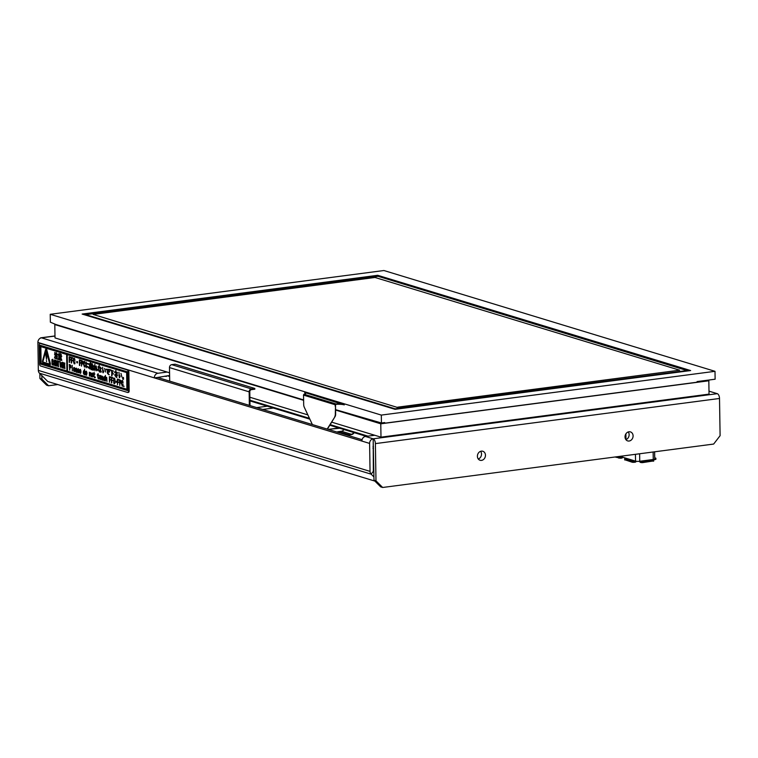 <?xml version="1.0" encoding="UTF-8"?>
<svg xmlns="http://www.w3.org/2000/svg" width="758" height="758" viewBox="0 0 758 758"><rect width="100%" height="100%" fill="white"/><g stroke="black" fill="none" stroke-linecap="round" stroke-linejoin="round"><path stroke-width="1.14" d="M374.727 435.253L365.441 436.466A4.216 3.544 106.9 0 0 361.898 441.071L154.338 377.882A4.216 3.544 -73.1 0 1 157.882 373.277L167.158 372.064M708.995 391.156L717.276 393.677A4.216 2.122 82.5 0 1 719.513 398.471L720.1 435.679L713.657 444.055L382.657 487.479L375.977 480.818L373.997 480.221L380.677 486.873L382.657 487.479M128.206 372.083L128.86 371.998A1.914 0.966 -97.5 0 0 127.846 369.819L127.192 369.904A1.914 0.966 82.5 0 1 128.206 372.083L128.5 390.882A1.914 0.966 82.5 0 1 127.761 392.473A1.914 0.966 82.5 0 1 127.543 392.454L40.562 365.981A1.914 0.966 82.5 0 1 39.549 363.802L39.255 345.004A1.914 0.966 82.5 0 1 39.994 343.412A1.914 0.966 82.5 0 1 40.212 343.431L127.192 369.904M128.86 371.998L129.163 390.796L128.5 390.882M128.197 392.369A1.914 0.966 -97.5 0 0 128.415 392.388A1.914 0.966 -97.5 0 0 129.163 390.796M40.212 343.431L40.866 343.346A1.914 0.966 -97.5 0 0 40.648 343.317A1.914 0.966 -97.5 0 0 40.439 343.393M374.888 481.093L47.811 381.52L39.444 373.182A4.216 3.544 106.9 0 1 38.336 370.397L37.9 342.436A4.216 3.544 106.9 0 1 41.444 337.831A4.216 2.122 -97.5 0 0 40.96 337.784A4.216 2.122 -97.5 0 0 40.127 338.295M373.997 480.221L373.154 438.816A4.216 3.544 -73.1 0 0 369.61 443.421L370.046 471.381A4.216 3.544 -73.1 0 0 371.155 474.167L373.95 476.953M169.602 375.504L157.617 377.456L362.078 439.697M373.211 442.577L373.334 470.955L373.865 471.637M37.9 342.436L154.338 377.882L157.617 377.456M625.909 439.64A4.709 3.97 106.9 0 0 628.249 431.956M628.979 431.776A4.709 3.97 -73.1 0 1 630.429 431.899A4.709 3.97 -73.1 0 1 633.034 436.722A4.709 3.97 -73.1 0 1 629.131 441.023A4.709 3.97 -73.1 0 1 627.681 440.91A4.709 3.97 -73.1 0 1 625.075 436.077A4.709 3.97 -73.1 0 1 628.979 431.776M478.289 459.007A4.709 3.97 106.9 0 0 480.629 451.313M481.358 451.143A4.709 3.97 -73.1 0 1 482.808 451.256A4.709 3.97 -73.1 0 1 485.414 456.079A4.709 3.97 -73.1 0 1 481.51 460.381A4.709 3.97 -73.1 0 1 480.06 460.267A4.709 3.97 -73.1 0 1 477.455 455.444A4.709 3.97 -73.1 0 1 481.358 451.143M48.578 385.765L41.898 379.114L39.918 378.507L46.598 385.168L48.578 385.765L57.788 384.562M41.898 379.114L41.842 375.57M39.842 373.58L39.918 378.507M375.977 480.818L375.39 443.61A4.216 2.122 -97.5 0 0 373.154 438.816L717.276 393.677M707.1 380.26L708.825 380.791L709.043 394.132L380.99 437.158L331.682 422.149M303.617 400.328L54.803 324.576L55.012 337.916L169.565 372.794M54.803 324.576L55.722 324.452L50.36 322.188L50.227 314.295L383.918 270.521L715.002 371.316L381.312 415.09L50.227 314.295M624.857 459.765L632.371 462.285L633.953 462.333L633.934 461.205L635.545 461.129A3.06 0.587 -0.9 0 0 639.743 461.262L653.263 459.49A3.06 0.587 -0.9 0 0 654.741 458.96L654.628 451.796M636.189 461.262A1.146 0.966 -73.1 0 1 635.261 462.162L633.953 462.333M615.013 456.998L620.508 458.239L620.489 457.112L621.806 456.941L626.544 458.391L624.677 458.761L624.696 459.888M622.725 457.226A1.146 0.966 -73.1 0 1 621.816 458.069L620.508 458.239M654.741 458.476L655.319 458.401L655.338 459.528L654.031 459.699A1.146 0.966 -73.1 0 1 653.339 459.481M641.05 462.57L642.623 462.617L642.604 461.489L641.031 461.442L641.05 462.57L640.254 462.323A1.146 0.578 82.5 0 1 639.667 461.271M642.604 461.489L653.169 460.106L653.728 459.907L652.771 459.556M642.623 462.617L653.576 460.921M633.934 461.205L632.352 461.158L632.371 462.285M624.857 459.992L624.838 458.865L632.352 461.158M620.489 457.112L618.916 457.065L618.926 458.192M617.59 456.657L618.916 457.065M619.883 456.354L621.806 456.941M655.319 458.401L655.878 458.202L654.722 457.794M640.235 461.196L641.031 461.442M626.544 458.391L635.242 461.035M166.807 375.873A2.302 1.156 82.5 0 1 166.173 376.432A2.302 1.156 82.5 0 1 165.907 376.404L164.95 376.12M625.881 433.889L625.975 439.621M373.505 448.31L372.974 448.376M373.476 446.803L372.955 446.869M346.842 435.064A8.044 6.775 -73.1 0 1 348.415 434.647L351.324 434.268A3.828 3.221 106.9 0 0 353.844 432.543M354.166 432.647A4.216 3.544 -73.1 0 1 351.324 434.647L348.424 435.026A7.665 6.452 106.9 0 0 347.429 435.244M343.961 429.54A3.828 3.221 -73.1 0 1 341.432 431.255L338.532 431.643A8.044 6.775 106.9 0 0 336.959 432.051M339.736 428.251L329.095 429.274A3.828 0.739 -0.9 0 0 328.28 429.407M338.873 427.986L329.095 429.274M327.428 429.151L335.102 416.512A3.828 1.933 -97.5 0 0 335.642 414.039L335.519 406.193A7.665 3.856 82.5 0 1 335.576 404.725L336.012 404.336A7.665 1.478 179.1 0 1 344.284 404.886L304.735 392.473A7.665 1.478 -0.9 0 1 305.834 393.222A7.665 1.478 -0.9 0 1 303.986 394.217L303.456 395.089A7.665 3.856 -97.5 0 1 303.56 396.605L303.683 404.45A3.828 1.933 82.5 0 0 304.299 407.283L312.372 424.565M327.172 429.075L335.102 416.512M335.642 414.039L335.311 414.076A3.828 1.933 82.5 0 1 334.771 416.559M335.311 414.076L335.519 406.193M303.456 395.089L335.244 404.763A7.665 3.856 -97.5 0 0 335.188 406.241M304.735 392.473L304.744 392.852A7.665 1.478 179.1 0 1 305.777 393.411M344.274 404.516A7.665 1.478 -0.9 0 0 336.012 403.967L303.986 394.217M397.751 407.16L679.613 370.188L375.021 277.466L93.168 314.428L397.761 407.539L679.613 370.188M381.312 415.09L381.435 422.983L335.576 409.652M372.026 420.112L370.567 420.311M715.002 371.316L715.126 379.208L697.085 381.577L697.095 382.212L384.723 423.191L383.254 422.737M381.435 422.983L384.713 422.547L384.723 423.191M377.711 275.296L690.642 370.558L395.07 409.329L82.139 314.058L377.711 275.296L690.206 370.615M82.565 314.191L377.711 275.476M395.126 408.818L687.421 370.482L377.655 276.177L85.36 314.513L395.126 408.818M93.168 314.428L397.761 407.539M377.655 276.177L686.994 370.539M85.796 314.646L377.655 276.367M303.607 399.921L55.722 324.452M267.328 406.212L256.668 407.605M249.363 405.388L249.145 391.839A2.681 2.255 -73.1 0 1 251.4 388.901L254.811 388.456L175.145 364.2L171.734 364.655A2.681 2.255 106.9 0 0 169.479 367.583L169.697 381.132M250.017 405.587L249.799 391.753A1.914 1.611 106.9 0 1 251.41 389.659L254.821 389.205L254.811 388.456M708.825 380.791L380.781 423.817L335.576 410.05M307.862 414.891L249.884 397.249M380.781 423.817L380.99 437.158M273.382 408.05L262.713 409.453M366.332 436.352L329.806 425.229M309.851 419.155L249.951 400.916M169.621 376.461L167.414 375.797M367.952 436.144L330.166 424.641M309.463 418.331L249.932 400.215M169.612 375.76L169.034 375.58M40.534 364.096L40.24 345.307L127.221 371.79L127.515 390.578L40.534 364.096L127.515 390.436M66.647 354.469L66.903 371.003L66.647 354.469L40.847 346.614L41.112 363.148L66.903 371.003M67.244 354.649L67.5 371.183L126.899 389.271L126.974 372.69L67.244 354.649L126.974 372.69M126.899 389.271L126.643 372.737M40.847 346.614L66.979 354.422M40.572 345.411L40.866 364.058M123.563 385.936L123.933 386.684L123.563 385.936M118.731 382.449L117.755 382.155L117.443 384.704L117.348 379.066L118.997 379.569L119.006 380.118L117.717 379.73L117.746 381.606L118.731 382.449M122.493 381.35L121.991 381.227L121.716 383.302L122.01 385.263L122.559 385.434L123.09 384.268L122.303 386.192L121.356 383.254L121.744 380.81L122.711 381.018L123.052 382.762L122.824 381.312L121.991 381.227M122.294 385.585L123.042 384.107M122.635 386.144L121.687 383.207L122.237 380.554M116.438 381.321L116.448 382.307L115.917 382.146L115.908 381.16L116.438 381.321M99.8 378.394L100.539 379.417L99.601 378.82L99.326 377.238L100.141 375.494L101.004 377.749L100.208 379.455L100.776 379.171M99.601 378.82L99.554 375.779L100.141 375.494M114.685 380.213L114.809 378.867L113.984 378.792L114.003 382.828L114.543 382.989L115.074 381.824L114.809 383.501L113.766 383.188L113.728 378.365L114.695 378.574L115.036 380.317L113.984 378.792M114.287 383.141L115.027 381.672M114.809 383.501L114.297 383.747L113.672 380.772L114.553 378.071M98.815 375.409L98.114 375.343L98.161 377.977L98.957 378.299L98.379 378.905L97.299 374.632L97.801 374.784L98.095 373.609L98.114 374.878L98.815 375.096L97.801 375.248M98.417 378.365L98.957 378.299M98.966 378.905L97.848 377.996M112.715 380.62L111.748 380.327L111.426 382.875L111.341 377.238L112.98 377.74L112.989 378.289L111.71 377.901L111.739 379.777L112.715 380.62M94.816 374.196L94.115 374.12L94.153 376.754L94.949 377.086L94.371 377.683L93.291 373.41L93.793 373.561L94.087 372.386L94.106 373.656L94.807 373.874L93.793 374.026M94.409 377.143L94.949 377.086M94.958 377.692L94.172 376.726M110.715 380.014L109.739 379.72L109.427 382.269L109.342 376.631L110.981 377.133L110.99 377.683L109.702 377.285L109.73 379.171L110.715 380.014M85.777 374.13L86.507 375.144L85.578 374.547L85.303 372.964L86.118 371.231L86.98 373.476L86.185 375.191L86.753 374.907M85.578 374.547L85.531 371.515L86.118 371.231M105.912 378.034L105.438 381.047L105.343 375.409L105.694 377.882L106.774 377.806L106.963 381.52L106.49 378.062L105.912 378.034L106.49 378.062M105.722 378.697L106.347 377.389M80.926 371.628L79.685 371.259L80.215 372.822L80.945 372.244L80.727 373.154L79.666 372.832L79.581 369.667L80.632 369.904L80.926 371.628M80.215 372.822L80.916 372.093M80.727 373.154L80.215 373.372L79.874 372.491M79.704 371.666L79.581 369.667L80.14 369.411M105.097 380.402L104.225 380.687L103.647 380.042L103.353 378.545L104.178 376.726L104.926 378.308L104.187 377.247L103.713 378.659L104.225 380.165L104.983 379.246L104.225 380.687L104.775 380.45M104.557 380.639L103.685 378.507L104.178 376.726M104.917 378.157L104.519 377.209L103.884 377.418M104.225 380.165L104.955 379.095M77.818 371.922L78.557 371.742L77.42 369.591L78.102 368.786L78.794 370.179L78.112 369.307L77.742 369.714L78.87 371.875L78.169 372.746L77.392 370.994L77.818 371.922M78.15 372.225L78.889 371.704L77.742 369.544L78.434 368.748M78.813 370.037L77.837 369.373M78.728 372.519L78.169 372.746L77.856 371.998M102.936 378.564L102.406 379.493L102.567 376.233L102.946 380.289L101.581 379.616L101.364 375.873L102.074 379.54M102.321 379.957L102.955 379.578L101.989 380.004L101.743 378.801M74.919 369.8L73.678 369.43L74.199 370.994L74.938 370.416L74.72 371.325L73.659 371.003L73.573 367.838L74.625 368.075L74.919 369.8M74.199 370.994L74.909 370.264M74.72 371.325L74.208 371.543L73.867 370.662M73.697 369.838L73.573 367.838L74.132 367.583M91.595 376.375L91.547 373.343L92.722 373.694L92.988 375.305L92.77 376.735L92.192 377.02L91.784 375.959M93.092 376.688L91.917 376.338L91.547 373.343L92.135 373.059M72.228 365.328L72.313 370.965L72.228 365.328M89.719 373.846L89.87 372.718L90.742 372.927L90.96 376.641L90.249 373.002L89.425 376.176L89.359 372.216L89.681 373.059L90.335 372.51M90.6 373.713L90.572 372.964L89.908 373.22M84.526 369.08L84.934 374.812L83.588 373.997L83.304 372.273L83.579 370.861L84.564 371.183L84.526 369.08M84.915 374.092L84.318 374.509M83.674 372.936L84.053 370.596M75.393 369.26L75.592 368.369L76.643 368.634L76.975 372.386L75.336 370.851L76.492 369.25L76.113 368.701L75.393 369.26L76.435 368.132M76.605 372.273L76.861 371.78L75.961 372.083L75.667 370.814L76.823 369.203L75.866 368.795M69.736 370.179L69.281 364.437L70.702 365.271L70.949 366.55L70.74 367.696L69.698 367.782L69.736 370.179M70.74 367.696L69.698 367.782M122.701 377.617L123.497 377.863L123.128 379.474L122.55 378.289L123.099 377.456M120.948 373.372L121.886 376.934L120.948 373.372M99.146 366.938L99.791 367.535L99.061 367.516L98.36 370.491L98.711 367.469L98.019 366.711L98.815 366.891L98.985 365.564L99.146 366.938L99.705 366.91M118.94 374.717L119.29 376.982L119.736 375.968L120.058 376.47L119.338 377.74L118.94 374.717M119.29 376.982L120.067 375.921M99.156 371.742L99.137 370.33L100.17 370.359L100.141 368.596L101.155 371.979L100.501 371.231L100.312 372.064L99.156 371.742L100.065 370.094M100.312 372.064L99.487 371.704M115.15 375.324L116.922 376.811L116.855 377.418L116.249 377.238L114.818 375.219L114.979 374.405L116.571 374.48L116.021 372.851L114.723 372.548L114.619 371.932L115.879 372.263L115.633 370.69L116.23 372.311L117.187 372.339L117.272 373.002L116.372 372.898L117.376 375.106L117.139 375.551L115.965 374.708L115.15 375.324M116.865 377.285L115.396 376.233L114.979 374.405L115.86 374.158M117.471 375.504L116.296 374.66L115.235 374.859M97.024 370.757L96.313 366.711L94.949 367.848L94.996 370.738L94.646 368.274L93.964 369.648L93.698 369.108L94.627 367.204L93.812 366.086L94.608 365.953L94.864 364.342L94.94 367.071L96.058 366.142L97.166 370.567L96.702 370.795L96.124 369.525L96.181 366.72M96.654 370.15L97.517 369.317M112.156 371.761L113.113 374.12L112.156 371.761M81.845 363.831L81.513 366.114L81.428 360.476L82.868 361.32L83.124 362.608L82.906 363.745L81.845 363.831L82.906 363.745M111.938 370.804L112.013 375.892L111.568 370.69L110.128 370.255L110.118 369.62L113.558 371.155M80.765 362.694L80.774 363.243L79.779 362.94L79.457 365.489L79.372 359.851L81.049 360.363L81.049 360.912L79.742 360.514L79.77 362.39L80.765 362.694M109.038 372.282L108.574 371.069L109.038 372.282M76.804 361.462L77.487 361.67L77.505 362.911L76.823 362.703L76.804 361.462M109.342 371.685L108.877 370.473L109.342 371.685M74.398 359.055L73.886 358.932L73.602 361.007L73.905 362.968L74.464 363.139L75.004 361.973L74.208 363.887L73.242 360.95L73.63 358.506L74.616 358.724L74.957 360.467L74.729 359.017L73.886 358.932M74.199 363.281L74.947 361.812M74.729 363.641L74.208 363.887L73.564 360.903L74.464 358.212M107.219 371.894L107.778 369.942L106.243 369.876L106.139 369.184L109.275 369.449L109.351 370.131L107.835 370.643L107.551 371.97L108.934 374.774L107.608 373.628L107.219 371.894L108.1 369.895L106.575 369.828L106.49 369.241M109.351 370.131L108.479 370.065M72.588 360.202L72.597 360.751L71.612 360.448L71.28 362.997L71.195 357.359L72.872 357.871L72.882 358.42L71.574 358.022L71.603 359.908L72.588 360.202M104.604 368.397L105.533 371.96L104.604 368.397M70.551 359.586L70.551 360.135L69.565 359.832L69.243 362.381L69.149 356.743L70.826 357.255L70.835 357.804L69.528 357.406L69.556 359.283L70.551 359.586M102.595 369.743L102.946 372.007L103.391 370.994L103.713 371.496L102.984 372.765L102.595 369.743M102.946 372.007L103.713 370.946M84.612 362.172L84.11 362.04L83.816 364.115L84.119 366.076L84.678 366.247L85.218 365.081L84.422 367.005L83.456 364.058L83.844 361.613L84.83 361.831L85.18 363.575L84.943 362.125L84.11 362.04M84.413 366.389L85.161 364.93M84.943 366.758L84.422 367.005L83.778 364.02L84.678 361.329M100.236 367.061L101.174 368.653L100.236 367.061M86.289 362.589L86.279 367.763L86.289 362.589M92.448 365.015L93.082 365.204L93.13 367.952L92.485 367.526L92.514 369.146L93.026 368.322L93.386 370.188L91.595 369.648L91.472 368.947L92.239 369.089L91.585 364.75L92.173 364.93L92.154 363.508L92.448 365.015M93.054 370.207L93.31 369.648L91.671 369.639M89.056 367.488L89.065 368.123L88.184 367.857L87.123 366.18L89.056 367.488M90.865 363.499L91.168 369.714L91.093 367.791L90.202 367.526L89.69 368.862L89.501 364.949L90.183 362.798L90.988 363.48M88.79 363.726L88.8 364.333L87.009 363.963L86.999 363.357L88.79 363.726M119.821 385.434L119.366 379.682L120.787 380.516L121.043 381.805L120.825 382.942L119.783 383.027L119.821 385.434M120.825 382.942L119.783 383.027M119.821 385.282L119.698 379.786M121.147 382.904L120.56 383.122M120.134 382.591L121.024 381.653L119.736 380.345L119.773 382.477L120.569 382.439L120.693 381.7L119.736 380.345M89.122 364.285L87.009 363.963M87.341 363.916L87.331 363.404M91.358 369.629L91.159 369.127M89.899 365.091L90.515 362.76M90.069 368.919L90.164 368.341M91.358 367.734L90.202 367.526M91.074 366.493L90.78 367.242L90.77 366.398M91.045 365.166L91.064 366.029L90.742 365.072M90.827 366.389L90.174 366.218L90.505 367.156L90.174 366.218M90.808 365.062L90.155 364.892L90.486 365.858L90.155 364.892M90.581 364.56L91.083 363.878L90.344 363.802L90.581 364.56L90.344 363.802M89.056 367.981L86.924 366.616M92.542 367.516L91.898 367.346M91.917 369.553L91.822 369.013M92.817 365.583L92.846 367.175L92.457 365.479M92.514 365.47L91.86 365.299L92.201 366.986L91.86 365.299M86.27 367.677L86.279 362.04M101.506 368.606L100.501 367.308M85.18 363.433L84.943 362.125M85.266 366.711L84.754 366.957M103.315 372.728L102.595 367.242M70.835 357.653L69.528 357.406M69.565 362.333L69.48 356.838M70.551 359.993L69.565 359.832M105.438 371.989L104.67 368.549M72.882 358.278L71.574 358.022M71.612 362.959L71.527 357.463M72.597 360.609L71.612 360.448M109.256 374.736L107.939 373.59L107.56 372.112M74.606 360.363L74.729 359.017M75.051 363.603L74.53 363.849M109.673 371.638L108.726 370.776M77.505 362.769L76.823 362.703M77.155 362.656L77.136 361.557M81.049 360.77L79.742 360.514M79.789 365.441L79.694 359.955M80.774 363.101L79.779 362.94M111.644 375.779L111.89 370.643L110.45 369.714M83.238 363.707L82.631 363.925M81.807 361.14L81.836 363.281L82.65 363.234L82.783 362.504L82.167 361.253M82.205 363.395L83.105 362.457L82.499 361.206M81.76 360.581L81.513 366.114M113.444 374.082L112.355 372.026M94.238 366.626L94.608 365.953M94.144 369.288L94.627 367.204M94.949 367.156L96.38 366.095M116.571 374.48L116.344 372.803L114.979 372.045M115.311 374.357L116.192 374.111M116.296 374.66L115.567 374.812L116.296 374.66M117.604 372.964L116.372 372.898M115.879 372.263L115.965 370.643M100.634 372.026L100.113 372.206M101.477 371.932L100.501 371.231M100.179 370.908L99.402 370.728L99.734 371.657L100.511 370.861L99.402 370.728M99.734 371.657L100.511 370.861M119.66 377.702L118.94 372.216M98.815 366.891L99.307 365.517M98.455 370.169L99.042 367.422L98.076 367.327M98.398 367.289L98.36 366.806M100.122 367.497L99.061 367.516M121.782 376.963L121.024 373.523M57.959 358.79L57.968 359.339L55.381 358.553L55.372 358.003L56.547 358.354L56.518 356.677L55.694 356.431L55.694 355.881L56.509 356.127L56.49 354.602L55.448 353.73L57.788 354.45L57.797 355L56.793 354.687L56.812 356.222L57.627 357.018L56.822 356.772L56.85 358.449L57.959 358.79M57.627 356.876L56.822 356.772M57.788 354.848L56.49 354.602M56.907 353.635L56.215 352.555L56.907 353.635M57.021 354.071L56.026 353.048M56.812 354.555L55.457 354.28M56.85 356.772L55.694 356.431M57.968 359.188L55.381 358.553M122.881 378.251L123.421 377.408M122.853 377.92L123.374 379L123.099 377.797M123.128 379.123L123.649 378.972M54.889 358.089L55.4 356.108M54.813 357.947L55.078 356.156L54.481 357.984M61.853 360.315L61.398 359.046M61.37 359.074L61.531 360.363L61.038 359.121M55.381 353.455L54.803 352.47L55.381 353.455M55.505 353.863L54.614 352.906M58.792 359.301L59.039 358.108M58.707 358.155L58.65 359.633L58.707 358.155M55.315 355.047L54.728 354.119L55.315 355.047M55.467 355.464L54.548 354.498M60.432 359.283L59.835 358.61M61.085 356.487L61.123 358.629L58.897 357.947L58.868 355.815L61.085 356.487M60.848 357.71L59.143 357.189L61.104 357.672M61.104 357.643L59.143 357.189M60.839 357.245L59.133 356.355L61.095 357.217M59.133 356.355L60.839 356.866M61.114 358.487L58.897 357.947M52.492 364.333L53.259 363.006L52.994 364.683L51.999 364.38L51.951 359.557L52.889 359.756L53.221 361.5L52.198 359.984L52.217 364.011L53.079 364.134L53.221 362.855M52.889 361.395L53.013 360.059L52.198 359.984M52.833 364.892L51.904 361.964L52.757 359.264M52.994 364.683L52.501 364.939M59.266 355.095L58.612 353.778L60.09 353.711L61.332 354.602L60.649 355.521L61.749 356.317L58.252 355.246L59.541 355.057M61.749 356.175L58.252 355.246M61.332 354.924L60.801 354.905M59.569 355.189L60.327 355.426L60.488 354.81L59.437 354.488L59.569 355.189M60.488 354.81L60.327 355.426M59.456 354.356L58.612 354.242M60.811 354.763L59.437 354.488M53.856 365.204L54.453 359.946M54.936 365.678L55.021 363.925L54.358 363.717L53.477 365.233L54.453 359.917L55.296 365.792L54.026 363.764M54.614 363.395L54.311 361.405L54.093 363.234L54.936 363.347L54.784 362.239M61.047 359.463L60.754 360.353L59.55 359.993L59.257 358.259L59.683 359.481L61.047 359.463M60.962 360.277L59.276 359.415M64.894 368.568L64.458 362.968L64.894 368.71L63.615 364.115L63.312 368.227L63.227 362.589L64.506 367.185L64.79 363.063M63.663 368.189L63.558 362.694M57.021 360.704L57.087 364.835L56.338 366.105L55.523 364.361L55.457 360.221L56.31 365.46L57.021 360.704M56.31 365.46L57.068 364.683L57.002 360.694M57.201 365.906L56.092 365.574L55.789 360.325M56.338 366.105L56.878 365.953M69.727 370.037L69.613 364.532M71.062 367.658L70.475 367.876M70.049 367.346L70.939 366.408L69.651 365.091L69.689 367.232L70.485 367.185L70.608 366.446L69.651 365.091M58.972 361.291L58.972 361.841L58.357 361.651L58.432 366.739L57.4 360.817L58.972 361.291M58.082 366.635L58.328 361.5L57.409 361.367M58.972 361.699L58.357 361.651M76.861 371.78L76.293 372.036M76.852 371.088L76.378 371.543L76.852 371.088L76.075 370.302L76.046 371.591M59.958 361.594L60.394 367.336L59.958 361.594M60.375 367.194L60.289 361.699M84.384 374.499L83.844 373.76L84.403 373.874L84.365 371.411L83.835 371.278L83.835 373.76M83.901 370.814L84.384 370.558M84.119 374.045L84.915 372.614L84.688 371.373L83.835 371.278M61.275 364.788L61.578 362.466L62.592 362.769L62.668 367.658L61.654 367.346L61.275 364.788L62.412 362.201M62.668 367.658L62.175 367.876L61.862 366.986L62.45 367.156L62.62 365.195L62.09 362.788L61.853 366.976M62.165 367.336L62.781 367.118L62.895 364.105M62.383 363.139L61.796 362.959M91.87 373.296L92.457 373.012M92.182 376.499L92.978 375.163L92.789 373.893L91.813 373.741L91.851 376.139L92.495 376.338L92.647 375.201L91.813 373.741M74.909 369.658L73.678 369.43M73.905 367.801L74.455 367.535M74.549 369.231L74.104 368.066L73.668 368.966L74.871 369.184L74.72 368.303L73.82 368.265M74.871 369.184L74.388 368.35M75.051 371.287L74.54 371.505M79.05 372.472L78.5 372.709M77.572 370.264L77.42 369.591M103.95 376.972L104.509 376.688M80.926 371.486L79.685 371.259M79.912 369.629L80.471 369.364M80.556 371.06L80.121 369.895L79.675 370.795L80.888 371.013L80.727 370.131L79.827 370.094M80.888 371.013L80.405 370.179M106.177 377.541L106.67 377.342M106.613 378.678L106.821 378.024M86.175 374.67L86.962 373.324L86.772 372.064L85.806 371.913L85.843 374.31L86.488 374.509L86.639 373.372L85.806 371.913M85.862 371.467L86.45 371.183M109.427 382.269L109.664 376.726M110.715 379.872L109.739 379.72M110.99 377.531L109.702 377.285M94.125 373.988L93.3 373.874M95.29 377.645L94.693 377.636M94.731 377.105L95.281 377.039M111.786 382.837L111.672 377.342M112.715 380.478L111.748 380.327M112.989 378.147L111.71 377.901M98.133 375.201L97.299 375.096M99.298 378.867L98.701 378.858M98.739 378.327L99.289 378.261M100.198 378.943L100.985 377.598L100.795 376.328L99.829 376.176L99.867 378.583L100.511 378.773L100.662 377.645L99.829 376.176M99.885 375.741L100.473 375.456M116.448 382.165L116.239 381.265M122.701 382.657L122.853 381.369M122.066 380.762L122.559 380.516M117.443 384.704L117.68 379.171M118.722 382.307L117.755 382.155M119.006 379.976L117.717 379.73M123.905 386.533L123.895 386.04M42.524 360.941L45.594 349.533A1.336 0.673 82.5 0 1 46.049 348.974A1.336 0.673 82.5 0 1 46.825 349.902L50.284 363.3A1.336 0.673 82.5 0 1 49.848 365.034A1.336 0.673 82.5 0 1 49.696 365.015L43.178 363.035A1.336 0.673 82.5 0 1 42.524 360.941L42.855 360.893A1.336 0.673 -97.5 0 0 43.5 362.987L50.009 364.968M46.456 359.387L45.688 353.702A1.146 0.578 82.5 0 1 46.124 352.546A1.146 0.578 82.5 0 1 46.863 354.052L46.456 359.387M46.295 352.574A1.146 0.578 -97.5 0 0 46.02 353.654L46.522 358.581M46.494 360.713L46.617 361.651M46.683 361.301L46.314 360.637L46.683 361.301M46.039 350.082L42.969 361.49L43.159 362.097L49.725 364.086L46.039 350.082M50.056 364.039L46.333 350.044M46.21 348.993A1.336 0.673 -97.5 0 0 45.916 349.485L42.855 360.893M365.441 436.466L373.154 438.816M54.983 336.059L41.444 337.831L157.882 373.277M38.336 370.397L370.046 471.381M369.61 443.421L361.898 441.071M373.429 471.211L371.155 474.167L39.444 373.182M719.513 398.471L375.39 443.61M639.743 461.262L639.629 453.767M653.14 451.995L653.263 459.49M653.169 460.106L653.188 461.234M635.431 454.317L635.545 461.129M165.907 376.404L166.419 376.338M338.532 431.643L348.415 434.647M351.324 434.268L341.432 431.255M249.145 391.839L169.479 367.583M171.734 364.655L251.4 388.901M54.983 335.946L40.96 337.784M653.131 459.509L653.671 459.67M653.728 459.907L653.747 461.035M655.878 458.202L655.897 459.329M128.415 392.388L127.761 392.473M40.648 343.317L39.994 343.412"/></g></svg>
